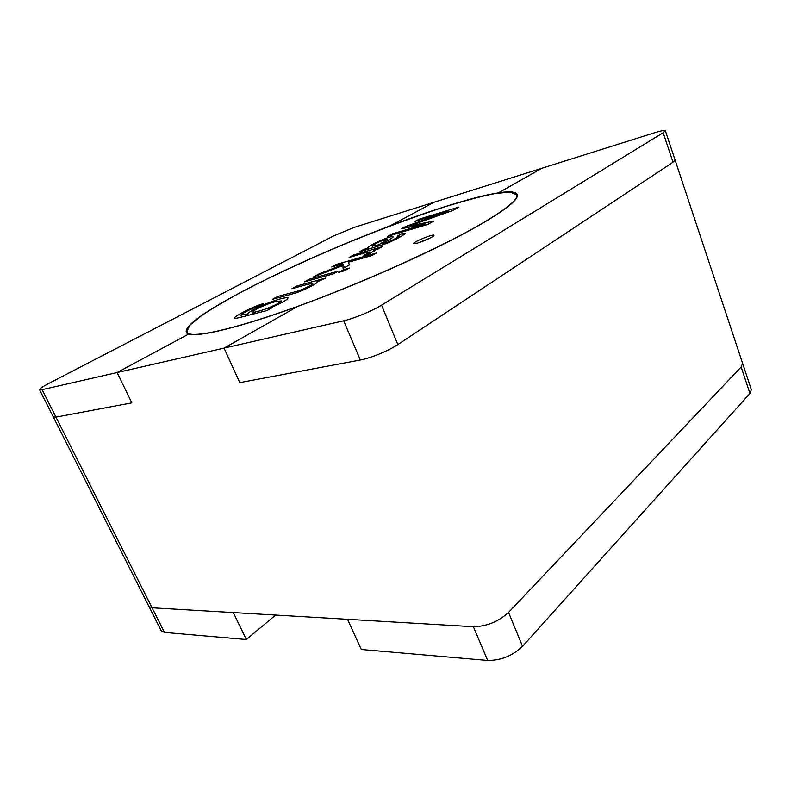 <?xml version="1.0" encoding="UTF-8"?>
<svg xmlns="http://www.w3.org/2000/svg" width="791" height="791" viewBox="0 0 791 791"><rect width="100%" height="100%" fill="white"/><g stroke="black" fill="none" stroke-linecap="round" stroke-linejoin="round"><path stroke-width="1.19" d="M257.451 306.7C251.212 308.49 240.444 314.423 240.958 315.134L247.721 313.898C247.712 312.227 260.081 305.979 269.167 302.607C279.638 298.721 285.927 297.169 288.043 297.94C287.39 299.888 280.914 303.447 268.614 308.628L272.203 307.699L267.18 310.487L248.858 315.194C243.46 316.538 234.235 319.168 234.334 318.17C233.731 316.479 254.801 305.583 263.195 303.744L257.451 306.7C251.212 308.49 240.444 314.423 240.958 315.134L247.721 313.898C247.712 312.227 260.081 305.979 269.167 302.607C279.638 298.721 285.927 297.169 288.043 297.94C287.39 299.888 280.914 303.447 268.614 308.628L272.203 307.699L267.18 310.487L248.858 315.194C243.46 316.538 234.235 319.168 234.334 318.17C233.731 316.479 254.801 305.583 263.195 303.744L257.451 306.7M248.354 315.322L247.721 313.898L248.354 315.322M268.989 309.479L268.614 308.628L268.989 309.479M275.762 301.648C268.554 303.091 252.566 310.319 252.576 312.109C254.02 312.544 258.617 311.417 266.349 308.737C275.13 305.277 280.073 302.666 281.191 300.906L275.762 301.648C268.554 303.091 252.566 310.319 252.576 312.109C254.02 312.544 258.617 311.417 266.349 308.737C275.13 305.277 280.073 302.666 281.191 300.906L275.762 301.648M304.446 281.843L309.311 279.183L338.113 271.184L333.248 273.884L304.446 281.843L309.311 279.183L338.113 271.184L333.248 273.884L304.446 281.843M331.637 266.982L336.264 264.451L376.447 253.011L371.829 255.592L348.584 262.177L349.296 264.985L343.096 268.426L342.938 265.539L313.167 277.077L319.099 273.834L342.908 264.649L342.849 263.798L331.637 266.982L336.264 264.451L376.447 253.011L371.829 255.592L348.584 262.177L349.296 264.985L343.096 268.426L342.938 265.539L313.167 277.077L319.099 273.834L342.908 264.649L342.849 263.798L331.637 266.982M363.474 249.58L367.855 248.077C365.798 246.861 389.993 235.5 393.453 236.509C394.195 237.102 384.495 242.214 382.706 243.668C389.35 242.175 398.624 237.023 399.396 235.936L397.201 236.114L401.986 233.632L405.328 233.305C405.101 234.858 389.123 243.015 384.03 244.33L358.966 252.042L367.855 248.077C365.798 246.861 389.993 235.5 393.453 236.509C394.195 237.102 384.495 242.214 382.706 243.668C389.35 242.175 398.624 237.023 399.396 235.936L397.201 236.114L401.986 233.632L405.328 233.305C405.101 234.858 389.123 243.015 384.03 244.33L358.966 252.042L363.474 249.58L363.791 250.351L363.474 249.58M484.132 222.241C444.433 245.823 365.383 281.754 298.603 306.018C231.674 330.371 189.336 339.121 186.785 332.032L189.662 325.427L201.656 315.53C213.57 307.62 228.579 298.85 246.673 289.239C275.95 274.259 308.342 259.31 343.858 244.379C379.472 229.697 412.902 217.248 444.156 207.034C463.734 200.963 480.533 196.494 494.543 193.617L510.017 192.075L516.721 194.695C518.481 198.976 507.614 208.162 484.132 222.241C444.433 245.823 365.383 281.754 298.603 306.018C231.674 330.371 189.336 339.121 186.785 332.032L189.662 325.427L201.656 315.53C213.57 307.62 228.579 298.85 246.673 289.239C275.95 274.259 308.342 259.31 343.858 244.379C379.472 229.697 412.902 217.248 444.156 207.034C463.734 200.963 480.533 196.494 494.543 193.617L510.017 192.075L516.721 194.695C518.481 198.976 507.614 208.162 484.132 222.241M415.057 221.381L419.171 219.137L459.007 207.024L452.67 210.554L409.085 226.028L433.755 221.084L427.773 224.426L387.738 236.321L392.089 233.948L425.4 224.011L401.779 228.648L405.694 226.503L448.774 211.157L415.057 221.381L419.171 219.137L459.007 207.024L452.67 210.554L409.085 226.028L433.755 221.084L427.773 224.426L387.738 236.321L392.089 233.948L425.4 224.011L401.779 228.648L405.694 226.503L448.774 211.157L415.057 221.381M349.088 257.441L353.557 254.999L382.34 246.683L378.345 248.898L373.876 250.183L375.152 250.411L366.856 255.009L363.88 255.414L370 251.943C366.767 251.904 355.713 255.72 349.088 257.441L353.557 254.999L382.34 246.683L378.345 248.898L373.876 250.183L375.152 250.411L366.856 255.009L363.88 255.414L370 251.943C366.767 251.904 355.713 255.72 349.088 257.441M338.795 272.351L343.67 269.642L349.503 268.02L344.629 270.74L338.795 272.351L343.67 269.642L349.503 268.02L344.629 270.74L338.795 272.351M291.928 288.685L296.932 285.947L325.714 278.056L317.31 281.903C318.447 282.852 304.169 290.406 294.934 293.224L272.519 299.285L277.681 296.467L295.221 291.75C301.124 290.564 313.117 284.592 312.682 283.544C309.765 283.356 298.029 287.202 291.928 288.685L296.932 285.947L325.714 278.056L317.31 281.903C318.447 282.852 304.169 290.406 294.934 293.224L272.519 299.285L277.681 296.467L295.221 291.75C301.124 290.564 313.117 284.592 312.682 283.544C309.765 283.356 298.029 287.202 291.928 288.685M417.302 243.124L413.653 243.559C412.576 242.175 433.745 233.563 433.923 235.322C434.734 236.173 423.58 241.423 417.302 243.124L413.653 243.559C412.576 242.175 433.745 233.563 433.923 235.322C434.734 236.173 423.58 241.423 417.302 243.124M380.896 241.146C375.666 243.509 372.779 245.19 372.235 246.209L379.008 244.726L387.313 239.228L380.896 241.146C375.666 243.509 372.779 245.19 372.235 246.209L379.008 244.726L387.313 239.228L380.896 241.146M353.982 256.037L353.557 254.999L353.982 256.037M418.399 242.797L429.968 238.101L418.399 242.797M317.26 282.249L317.023 281.695L317.26 282.249M278.244 297.762L277.681 296.467L278.244 297.762M297.456 287.173L296.932 285.947L297.456 287.173M309.815 280.36L309.311 279.183L309.815 280.36M344.174 270.858L343.67 269.642L344.174 270.858M344.461 267.665L342.849 263.798L344.461 267.665M344.223 267.803L342.908 264.649L344.223 267.803M319.445 274.645L319.099 273.834L319.445 274.645M343.947 267.951L342.938 265.539L343.947 267.951M336.719 265.539L336.264 264.451L336.719 265.539M368.24 249.017L367.855 248.077L368.24 249.017M383.101 244.637L382.706 243.668L383.101 244.637M379.433 245.754L379.008 244.726L379.433 245.754M402.728 235.471L401.986 233.632L402.728 235.471M409.52 227.126L409.085 226.028L409.52 227.126M419.527 220.036L419.171 219.137L419.527 220.036M374.321 251.251L373.876 250.183L374.321 251.251M449.041 211.84L448.774 211.157L449.041 211.84M406.208 227.778L405.694 226.503L406.208 227.778M425.795 225.01L425.4 224.011L425.795 225.01M392.474 234.907L392.089 233.948L392.474 234.907M508.544 612.422C498.389 621.696 486.663 626.452 473.364 626.709L152.06 607.795L164.479 632.424L246.327 639.524L233.286 612.57L152.06 607.795L42.111 389.656L39.57 389.716L148.896 606.351L152.06 607.795L148.896 606.351L152.06 607.795L473.364 626.709C486.663 626.452 498.389 621.696 508.544 612.422L741.137 366.994L742.611 363.385L741.137 366.994L508.544 612.422L741.137 366.994L742.611 363.385L665.34 130.742C664.756 130.04 661.128 130.723 654.454 132.789L354.18 227.412L333.604 235.936L49.171 383.23C42.704 386.611 39.51 388.776 39.57 389.716L42.111 389.656L343.69 320.79C353.804 318.565 372.245 310.962 381.549 305.168L663.174 132.74L665.34 130.742C664.756 130.04 661.128 130.723 654.454 132.789L354.18 227.412L333.604 235.936L49.171 383.23C42.704 386.611 39.51 388.776 39.57 389.716L42.111 389.656L343.69 320.79C353.804 318.565 372.245 310.962 381.549 305.168L663.174 132.74L665.34 130.742C664.756 130.04 661.128 130.723 654.454 132.789L541.825 168.285L498.399 192.856C509.572 191.106 515.841 191.649 517.215 194.507C518.985 198.798 508.099 208.003 484.567 222.123C444.769 245.774 365.472 281.814 298.464 306.157C231.318 330.589 188.861 339.369 186.31 332.25C181.653 313.938 352.875 234.373 451.79 204.572C490.608 192.579 512.42 189.217 517.215 194.507C518.985 198.798 508.099 208.003 484.567 222.123C444.769 245.774 365.472 281.814 298.464 306.157C231.318 330.589 188.861 339.369 186.31 332.25C181.653 313.938 352.875 234.373 451.79 204.572C490.608 192.579 512.42 189.217 517.215 194.507C519.133 200.736 498.548 215.271 455.458 238.101C412.684 260.269 350.542 287.242 297.643 306.463L224.041 348.109L343.69 320.79C353.804 318.565 372.245 310.962 381.549 305.168L663.174 132.74L665.34 130.742L751.341 389.656L749.937 393.434L522.544 646.306C512.608 655.798 500.98 660.515 487.671 660.445L361.279 649.49L347.536 619.304L473.364 626.709C486.663 626.452 498.389 621.696 508.544 612.422L522.544 646.306M246.327 639.524L275.624 615.072M164.479 632.424L161.255 630.822L39.57 389.716C39.51 388.776 42.704 386.611 49.171 383.23L333.604 235.936L354.18 227.412L434.121 202.219L389.577 226.157C295.31 261.445 181.653 318.071 186.31 332.25L188.733 334.059L117.137 372.521L42.111 389.656L152.06 607.795M39.57 389.716L53.323 416.966L55.953 417.114L131.82 402.876L117.137 372.521M665.34 130.742L675.069 160.029L672.993 162.234L397.833 344.569C388.776 350.69 370.504 358.214 360.32 360.014L239.762 382.626L224.041 348.109M473.364 626.709L487.671 660.445M741.137 366.994L749.937 393.434M55.953 417.114L42.111 389.656M360.32 360.014L343.69 320.79M397.833 344.569L381.549 305.168M672.993 162.234L663.174 132.74M240.958 315.134L241.799 317.013L240.958 315.134M253.427 314.017L252.576 312.109L253.427 314.017M281.893 302.518L281.191 300.906L281.893 302.518M186.785 332.032L187.457 333.476L186.785 332.032M516.721 194.695L517.284 196.188L516.721 194.695M370 251.943L370.554 253.288L370 251.943M399.396 235.936L399.88 237.142L399.396 235.936M372.235 246.209L372.838 247.672L372.235 246.209M387.313 239.228L387.817 240.464L387.313 239.228M312.682 283.544L313.345 285.086L312.682 283.544"/></g></svg>
